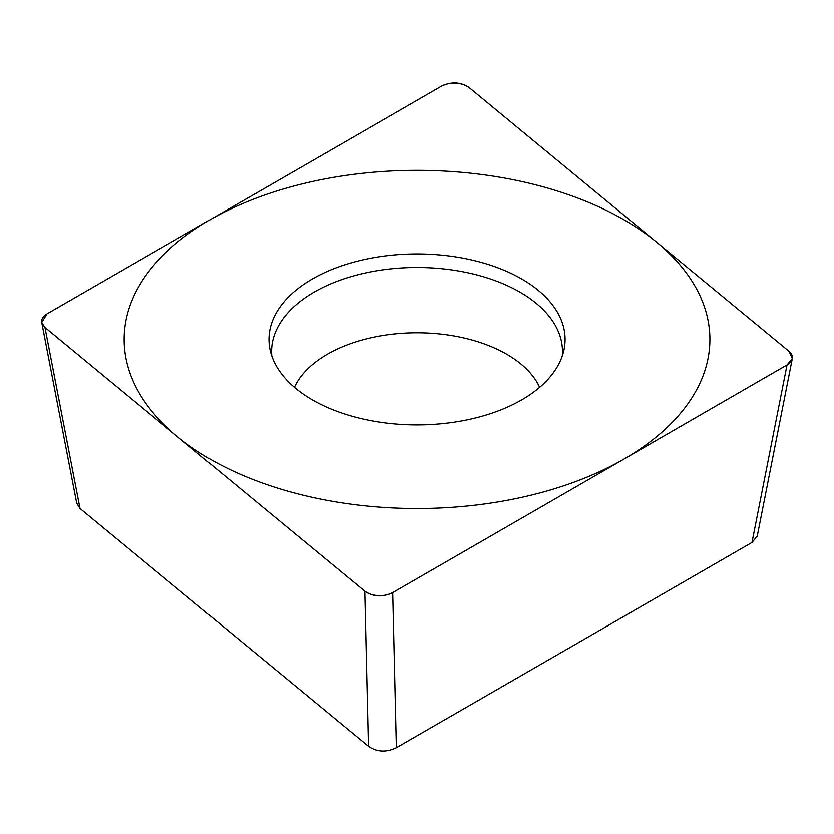 <?xml version="1.0" encoding="UTF-8"?>
<svg xmlns="http://www.w3.org/2000/svg" width="834" height="834" viewBox="0 0 834 834"><rect width="100%" height="100%" fill="white"/><g stroke="black" fill="none" stroke-linecap="round" stroke-linejoin="round"><path stroke-width="1.25" d="M469.25 87.685C460.743 81.909 451.423 81.44 441.301 86.267L47.006 313.918L41.7 322.56L44.953 327.46L364.792 591.181C373.309 596.946 382.618 597.425 392.741 592.588L787.035 364.938L792.3 358.662L789.089 351.395L469.25 87.685M521.719 278.983A148.056 85.485 180 0 1 563.93 350.082A148.056 85.485 180 0 1 465.028 420.294A148.056 85.485 180 0 1 312.333 399.872A148.056 85.485 180 0 1 270.122 350.082A148.056 85.485 180 0 1 351.927 262.647A148.056 85.485 180 0 1 521.719 278.983M792.3 358.662L757.241 536.158L751.987 542.434L396.4 747.733C386.278 752.56 376.958 752.091 368.451 746.315L80.012 508.49L76.686 503.038M562.262 356.014A145.46 83.973 180 0 0 519.874 292.098A145.46 83.973 0 0 0 357.744 274.793A145.46 83.973 0 0 0 271.78 356.014M209.918 459.002A292.89 169.093 0 0 0 624.124 459.002A292.89 169.093 0 0 0 624.124 219.863A292.89 169.093 0 0 0 209.918 219.863A292.89 169.093 0 0 0 209.918 459.002M469.344 87.758A18.452 10.654 0 0 0 441.186 86.34L47.079 313.865A18.452 10.654 0 0 0 45.015 327.512L364.698 591.097A18.452 10.654 0 0 0 392.856 592.526L786.962 364.99A18.452 10.654 0 0 0 789.027 351.343L469.344 87.758M80.012 508.49L44.953 327.46M368.451 746.315L364.792 591.181M396.4 747.733L392.741 592.588M751.987 542.434L787.035 364.938M294.381 387.32A126.841 73.236 0 0 1 383.974 335.32A126.841 73.236 0 0 1 506.707 354.231A126.841 73.236 180 0 1 539.661 387.32M76.791 503.59L41.898 323.373"/></g></svg>
